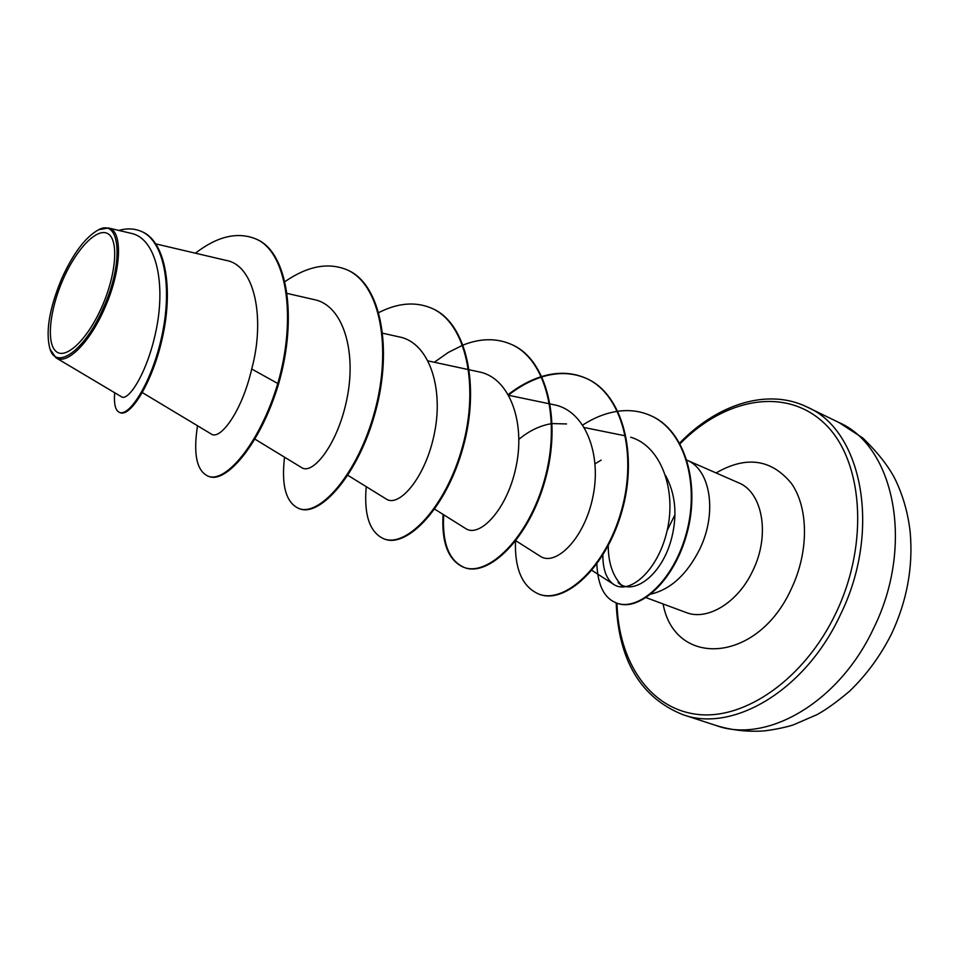 <?xml version="1.0" encoding="UTF-8"?>
<svg xmlns="http://www.w3.org/2000/svg" width="959" height="959" viewBox="0 0 959 959"><rect width="100%" height="100%" fill="white"/><g stroke="black" fill="none" stroke-linecap="round" stroke-linejoin="round"><path stroke-width="1.44" d="M101.942 306.688C87.641 339.39 65.871 360.045 56.101 351.462C46.116 343.346 49.616 309.949 63.03 279.537C76.288 249.04 97.003 227.271 107.828 233.66C118.856 239.558 116.411 274.082 101.942 306.688M103.428 307.719C85.375 349.867 56.533 370.881 49.988 349.064C45.385 331.982 49.293 308.498 61.712 278.625C73.088 253.56 85.231 237.352 98.13 230.016C120.163 217.345 124.322 261.771 103.428 307.719M98.789 229.704L108.367 227.966C123.076 230.016 121.733 270.33 104.627 308.295C89.81 342.639 66.83 365.355 55.982 357.815L49.988 349.064M665.678 475.676C675.352 493.693 677.426 514.168 671.899 537.1C662.393 576.071 632.389 596.33 618.135 582.581L623.362 586.992M651.161 594.017C670.832 589.294 687.04 574.321 699.77 549.099C717.476 512.849 710.499 469.574 687.004 460.212L738.502 482.761C762.597 492.099 770.401 534.906 752.923 570.437C738.214 602.528 707.346 621.192 686.045 612.477L646.174 597.673M608.258 545.911C608.294 562.19 612.453 575.028 620.725 584.415M518.879 439.33C529.236 430.747 540.121 425.532 551.557 423.65M552.204 423.566L566.541 423.95M595.059 463.784L601.161 460.092M602.851 555.201C602.875 569.67 606.508 579.416 613.736 584.439C629.224 595.131 657.982 571.168 667.164 530.483C676.682 490.049 661.111 446.127 630.698 437.208M515.882 540.768L540.217 556.232C555.249 566.697 584.331 539.521 592.926 496.69C601.928 453.919 584.99 410.416 553.954 404.746L550.238 403.967M434.715 509.157L465.666 528.553C479.572 538.179 507.635 509.577 516.29 465.618C525.34 421.696 509.481 377.654 479.128 371.9L469.335 369.79M347.901 475.34L386.333 499.088C399.016 507.791 425.88 477.642 434.595 432.449C443.657 387.388 428.985 342.699 399.435 336.945L382.761 333.252M254.83 439.078L301.725 467.656C312.982 475.352 338.491 443.537 347.29 397.026C356.376 350.754 343.01 305.334 314.384 299.664M142.364 392.615L211.328 434.055C219.935 440.469 241.728 412.346 251.714 369.011C265.271 319.227 255.238 265.295 226.12 260.404L155.957 243.934M55.982 357.815L121.493 396.786C128.518 401.821 148.393 371.361 156.737 327.115C165.284 282.833 156.353 238.647 131.287 233.373L108.367 227.966M255.849 238.983L255.058 238.623C286.657 250.575 297.122 316.949 277.786 383.492L278.601 383.816C297.937 317.297 287.448 250.934 255.849 238.983L255.454 238.803M114.672 392.734C113.785 404.159 115.416 410.728 119.575 412.442L120.414 412.742C130.832 417.129 154.279 379.92 163.545 332.317C173.076 284.655 164.325 240.577 141.896 231.646L141.464 231.467M255.058 238.623C236.933 231.646 217.046 236.513 195.408 253.2M119.575 412.442C129.98 416.817 153.416 379.584 162.682 331.97C172.212 284.296 163.474 240.206 141.045 231.287C134.26 228.446 126.828 228.158 118.748 230.412M197.494 425.748C193.155 454.015 196.655 470.809 207.995 476.108C225.029 483.768 259.697 444.149 277.786 383.492L251.714 369.011M278.601 383.816C260.512 444.449 225.833 484.043 208.774 476.383L207.995 476.108M347.17 269.899L347.542 270.054C381.071 284.248 392.794 348.489 375.544 411.447C358.606 474.549 320.186 517.141 299.592 508.773L298.86 508.522C285.998 502.66 281.215 485.554 284.535 457.179M432.006 308.39L432.353 308.546C466.925 323.267 480.135 386.177 463.209 446.894C446.642 507.779 407.131 548.104 384.643 539.114L383.96 538.862C369.718 532.521 363.809 515.115 366.23 486.669M511.543 344.485L511.866 344.629C547.301 359.781 561.77 421.409 545.18 480.051C528.948 538.838 488.575 577.102 464.468 567.572C449.016 560.799 442.099 543.202 443.693 514.791M508.618 394.976C519.298 386.645 530.315 380.651 541.655 377.007M542.111 376.863C558.006 371.972 572.835 372.536 586.572 378.529C622.703 394.041 638.238 454.41 621.971 511.099C606.076 567.956 565.019 604.326 539.533 594.352L539.222 594.232M650.801 415.679L651.077 415.81C685.733 430.795 700.442 485.266 686.872 533.767C673.602 582.509 638.562 611.806 617.224 603.247L616.949 603.139M284.847 281.694C307.443 266.099 328.098 262.119 346.81 269.731C380.327 283.912 392.039 348.165 374.777 411.135C357.851 474.261 319.443 516.877 298.86 508.522M378.853 312.538C397.985 302.852 415.595 301.414 431.67 308.235C466.23 322.955 479.428 385.878 462.502 446.618C445.935 507.503 406.424 547.853 383.96 538.862M434.319 362.262L448.332 352.421L462.694 345.204M463.197 345C480.483 338.191 496.486 337.976 511.231 344.341C546.654 359.493 561.111 421.121 544.52 479.776C528.289 538.586 487.915 576.862 463.82 567.344C448.356 560.547 441.44 542.902 443.082 514.408M508.33 394.473C519.047 386.153 530.099 380.196 541.475 376.599M541.931 376.467C557.682 371.708 572.355 372.308 585.973 378.254C622.091 393.765 637.627 454.146 621.36 510.847C605.453 567.728 564.407 604.098 538.922 594.136C522.511 587.028 514.683 569.43 515.451 541.32M582.796 424.993C594.232 417.633 605.824 413.065 617.536 411.303M617.992 411.243C629.607 409.661 640.444 411.099 650.514 415.559C685.17 430.543 699.866 485.014 686.284 533.528C673.026 582.293 637.987 611.59 616.661 603.031C604.362 598.476 597.769 585.481 596.87 564.072M716.265 725.567C766.373 743.968 838.885 702.887 873.553 628.433C914.922 545.347 894.279 446.079 838.825 422.463L807.238 407.096C862.237 430.411 882.076 530.711 840.192 615.187C805.057 690.876 732.508 732.964 682.868 714.659L716.265 725.567C731.789 730.279 747.804 732.053 764.299 730.902C775.819 729.391 785.493 727.39 793.333 724.884L817.152 714.575C826.346 709.516 837.207 701.676 849.734 691.055C866.672 674.692 880.614 655.62 891.558 633.839C906.95 600.981 913.172 567.26 910.235 532.653C908.149 513.389 903.042 495.419 894.903 478.745C888.31 465.99 877.641 452.42 862.884 438.059L838.825 422.463M680.087 443.753C723.937 398.86 784.486 386.465 823.469 422.487C862.62 457.982 870.113 541.979 835.888 613.149C804.493 679.152 744.508 720.401 696.965 714.335C649.207 708.473 618.387 661.063 616.985 603.163M667.152 530.531L674.908 514.851M716.073 472.943C746.186 455.573 771.3 459.061 791.403 483.396C808.605 507.755 809.048 551.617 791.403 588.646C757.538 663.916 674.68 667.932 663.101 603.954M616.169 602.851C618.495 660.415 640.732 697.684 682.868 714.659M286.981 293.394L314.384 299.652M428.17 360.944L468.651 369.647M508.809 395.324L549.615 403.835M584.427 427.57L625.46 435.865M591.919 570.377L613.736 584.439M141.896 231.646L141.045 231.287M679.679 443.022C717.704 403.691 768.411 387.892 807.238 407.096M346.81 269.731L347.542 270.054M431.67 308.235L432.353 308.546M511.231 344.341L511.866 344.629M463.82 567.344L464.468 567.572M585.973 378.254L586.572 378.529M538.922 594.136L539.533 594.352"/></g></svg>
